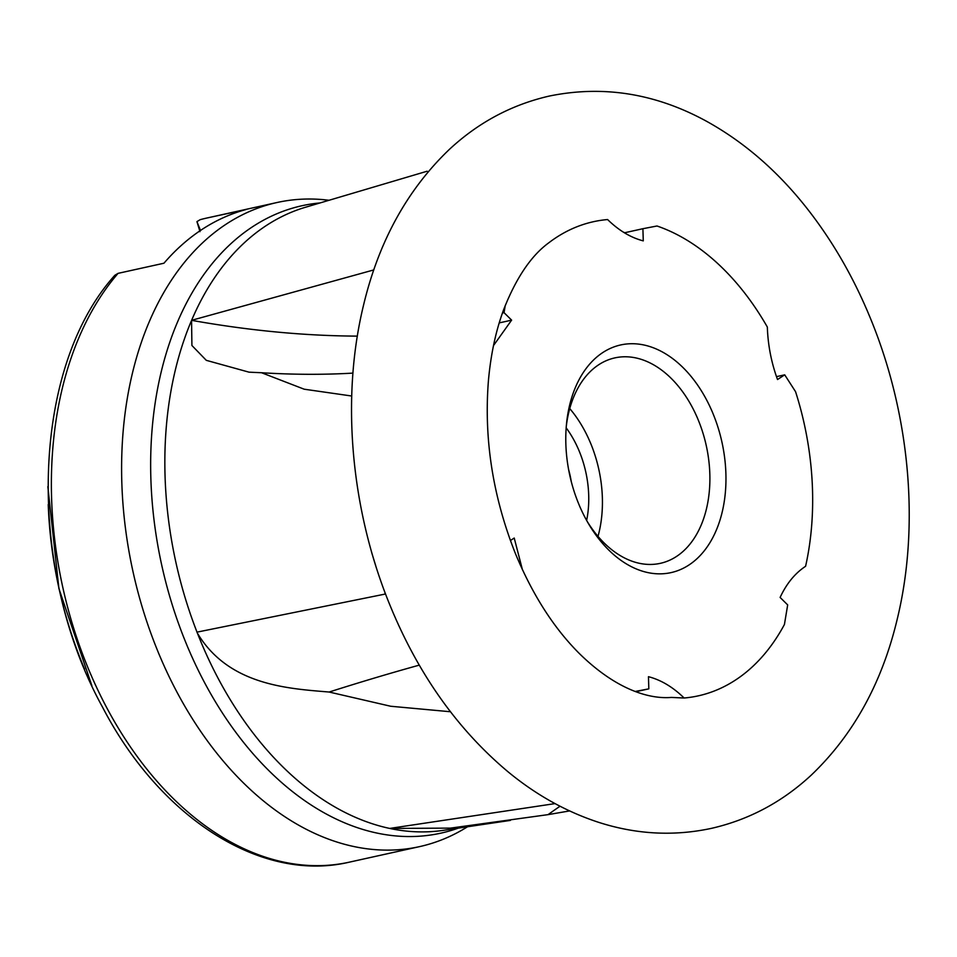 <?xml version="1.0" encoding="UTF-8"?>
<svg xmlns="http://www.w3.org/2000/svg" width="957" height="957" viewBox="0 0 957 957"><rect width="100%" height="100%" fill="white"/><g stroke="black" fill="none" stroke-linecap="round" stroke-linejoin="round"><path stroke-width="1.44" d="M805.591 566.281A242.791 162.176 77.5 0 0 795.566 391.7L784.716 374.833L777.515 379.534C771.318 362.512 767.933 345.022 767.335 327.043A242.791 162.176 77.5 0 0 657.004 225.996L642.901 228.711L643.271 240.877C630.687 237.611 618.796 230.493 607.599 219.548A242.791 162.176 77.5 0 0 548.78 242.815C531.219 255.615 516.206 277.817 503.741 309.434C495.87 330.596 490.762 354.413 488.405 380.91C483.859 438.82 492.771 496.157 515.141 552.895C532.248 594.369 553.684 627.948 579.475 653.655C617.014 690.464 650.162 699.22 671.371 697.426L684.123 698.012A242.791 162.176 77.5 0 0 784.429 624.478L787.683 604.908L780.111 597.443C786.498 583.674 794.992 573.291 805.591 566.281M373.804 269.922L191.556 320.332L191.914 345.489L206.293 360.334L249.023 372.165L261.548 372.74A638.379 341.099 -157.9 0 0 352.93 373.11M384.798 592L385.169 594.07L196.951 632.146L197.417 633.199C228.627 685.296 287.842 688.585 329.136 692.031A638.379 115.845 158 0 1 419.298 665.127M555.036 803.605L389.631 828.439L450.496 828.116L548.074 814.634A638.379 456.944 100.6 0 1 560.036 806.237M571.257 481.562A73.928 49.381 77.5 0 0 568.614 469.576M586.641 520.429A85.305 56.977 77.5 0 0 579.619 452.123A85.305 56.977 77.5 0 0 566.173 427.851M587.371 521.721A105.21 70.268 77.5 0 0 660.318 563.338A105.21 70.268 77.5 0 0 698.61 420.853A105.21 70.268 77.5 0 0 614.884 357.882A105.21 70.268 77.5 0 0 566.281 426.367M598.005 536.387A105.21 70.268 77.5 0 0 591.163 444.598A105.21 70.268 77.5 0 0 569.75 408.579M578.267 502.844A116.587 77.864 77.5 0 0 588.722 524.077A116.587 77.864 77.5 0 0 695.679 559.869A116.587 77.864 77.5 0 0 713.467 414.716A116.587 77.864 77.5 0 0 628.821 343.814A116.587 77.864 77.5 0 0 566.532 423.664A116.587 77.864 77.5 0 0 578.267 502.844M329.029 200.276A329.842 220.313 77.5 0 0 277.051 202.513A329.842 220.313 77.5 0 0 156.996 649.241A329.842 220.313 77.5 0 0 419.465 846.646A329.842 220.313 77.5 0 0 467.542 826.752M118.07 273.355A329.842 220.313 77.5 0 0 86.74 664.768A329.842 220.313 77.5 0 0 349.209 862.185C260.974 883.072 159.951 817.721 102.531 707.151C25.947 568.111 30.624 368.66 114.84 275.293L118.07 273.355L163.946 263.223A329.842 220.313 -102.5 0 1 246.069 209.523L206.808 218.04A329.842 220.313 77.5 0 0 200.192 219.667L196.939 221.617L199.977 231.642M502.449 313.011L504.052 312.664L505.248 305.486M504.052 312.664L511.624 320.128L493.489 345.585M510.404 540.526L514.22 538.037L522.426 569.702M635.891 691.708L648.822 688.849L635.233 691.468M648.822 688.849L648.463 676.695C661.048 679.96 672.927 687.066 684.123 698.012M427.145 171.219L305.618 207.214A319.435 213.363 77.5 0 0 191.615 320.308M261.548 372.74L304.182 389.2L351.709 396.019M329.136 692.031L390.707 706.254L450.424 711.745M548.074 814.634L569.582 810.926M375.754 565.802L371.639 552.452M200.503 230.458L196.939 221.617M776.486 376.651L784.716 374.833M624.431 232.802L642.901 228.711M191.556 320.332A691.337 369.402 -157.9 0 0 357.332 336.122M499.231 322.868A691.337 369.402 -157.9 0 0 511.624 320.128M191.233 321.205A319.435 213.363 77.5 0 0 197.01 632.134M197.417 633.199A319.435 213.363 77.5 0 0 199.068 637.338A319.435 213.363 77.5 0 0 389.69 828.427M390.492 828.606A319.435 213.363 77.5 0 0 443.378 830.341L510.404 820.4M320.069 202.932A321.301 214.607 77.5 0 0 185.132 640.879A321.301 214.607 77.5 0 0 458.295 828.128M48.233 504.506A318.059 212.442 77.5 0 0 84.659 669.266M711.338 828.379C749.008 819.778 782.359 801.978 811.416 774.979C853.5 734.725 882.127 682.7 897.295 618.892C919.904 525.86 909.904 415.374 871.396 320.703C854.003 277.697 831.717 239.238 804.55 205.312C775.637 169.305 742.704 141.146 705.74 120.833C655.126 93.367 603.018 85.101 549.414 96.035C511.744 104.636 478.392 122.436 449.335 149.436C407.263 189.689 378.625 241.714 363.457 305.51C340.859 398.555 350.848 509.04 389.355 603.711C417.503 673.034 457.063 729.067 508.047 771.809C535.908 794.777 565.922 811.56 598.065 822.147C635.795 834.384 673.549 836.466 711.338 828.379M624.861 232.707L623.45 232.192M206.808 218.04L277.051 202.513M47.85 486.646L58.903 588.555L91.848 685.619M349.209 862.185L419.465 846.646M249.023 372.165L249.789 372.225"/></g></svg>
